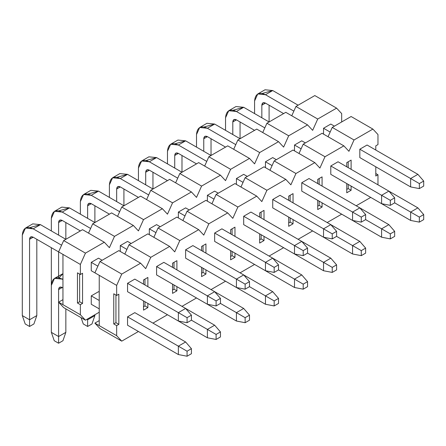 <?xml version="1.0" encoding="UTF-8"?>
<svg xmlns="http://www.w3.org/2000/svg" width="446" height="446" viewBox="0 0 446 446"><rect width="100%" height="100%" fill="white"/><g stroke="black" fill="none" stroke-linecap="round" stroke-linejoin="round"><path stroke-width="0.67" d="M328.055 136.732L332.242 127.411L351.113 116.517L372.889 129.089L377.968 134.536L377.968 144.593L375.794 145.853L375.794 150.046L375.794 145.853L377.968 144.593L377.968 134.536L372.889 129.089L351.113 116.517L332.242 127.411L328.055 136.732M359.822 191.111L410.632 220.447L410.632 212.067L419.346 217.096L419.346 222.125L423.7 219.61L423.7 214.582L419.346 217.096L423.7 214.582L423.7 219.61L419.346 222.125L410.632 220.447L419.346 222.125L419.346 217.096L410.632 212.067L417.891 207.875L423.7 214.582L417.891 207.875L410.632 212.067L394.665 202.846L394.665 197.818L390.311 200.332L390.311 205.361L394.665 202.846L390.311 205.361L381.598 203.683L381.598 195.303L390.311 200.332L394.665 197.818L394.665 202.846L410.632 212.067L410.632 220.447L359.822 191.111M367.08 145.017L359.822 149.204L359.822 157.589L359.822 149.204L367.08 145.017L417.891 174.347L423.7 181.054L419.346 183.568L419.346 188.597L423.7 186.082L423.7 181.054L423.7 186.082L419.346 188.597L410.632 186.924L410.632 178.539L419.346 183.568L423.7 181.054L417.891 174.347L410.632 178.539L417.891 174.347L367.08 145.017M330.793 207.875L381.598 237.211L381.598 228.831L390.311 233.86L390.311 238.889L394.665 236.374L394.665 231.346L390.311 233.86L394.665 231.346L394.665 236.374L390.311 238.889L381.598 237.211L390.311 238.889L390.311 233.86L381.598 228.831L388.856 224.639L394.665 231.346L388.856 224.639L381.598 228.831L365.631 219.61L365.631 214.582L361.277 217.096L361.277 222.125L365.631 219.61L361.277 222.125L352.569 220.447L352.569 212.067L361.277 217.096L365.631 214.582L365.631 219.61L381.598 228.831L381.598 237.211L330.793 207.875M338.051 161.775L330.793 165.968L330.793 174.353L330.793 165.968L338.051 161.775L388.856 191.111L394.665 197.818L388.856 191.111L381.598 195.303L388.856 191.111L338.051 161.775M351.113 190.275L348.209 188.597L346.759 189.439L348.209 188.597L348.209 184.41L348.209 188.597L351.113 190.275L351.113 186.082L351.113 190.275L346.759 192.789L351.113 190.275M346.759 162.617L346.759 166.804L346.759 162.617L351.113 160.103L346.759 162.617M346.759 183.568L346.759 192.789L346.759 183.568M348.209 167.646L348.209 161.775L348.209 167.646M319.174 205.361L319.174 201.168L319.174 205.361L317.725 206.197L319.174 205.361L322.079 207.039L319.174 205.361M319.174 184.41L319.174 178.539L319.174 184.41M290.14 222.125L290.14 217.932L290.14 222.125L288.69 222.961L290.14 222.125L293.044 223.803L290.14 222.125M290.14 201.168L290.14 195.303L290.14 201.168M261.105 238.889L261.105 234.696L261.105 238.889L259.656 239.725L261.105 238.889L264.01 240.561L261.105 238.889M261.105 217.932L261.105 212.067L261.105 217.932M232.071 255.647L232.071 251.46L232.071 255.647L230.621 256.489L232.071 255.647L234.975 257.325L232.071 255.647M232.071 234.696L232.071 228.831L232.071 234.696M203.041 272.411L203.041 268.224L203.041 272.411L201.586 273.253L203.041 272.411L205.94 274.089L203.041 272.411M203.041 251.46L203.041 245.59L203.041 251.46M174.007 289.175L174.007 284.983L174.007 289.175L172.552 290.012L174.007 289.175L176.906 290.853L174.007 289.175M174.007 268.219L174.007 262.354L174.007 268.219M144.972 305.939L144.972 301.747L144.972 305.939L143.517 306.776L144.972 305.939L147.871 307.617L144.972 305.939M144.972 284.983L144.972 279.118L144.972 284.983M116.662 285.401L121.747 274.089L99.971 261.518L94.886 272.829L116.662 285.401L116.662 295.464L118.837 294.204L118.837 324.376L118.837 294.204L116.662 295.464L113.758 293.786L113.758 323.958L115.938 322.703L118.837 324.376L116.662 325.636L116.662 335.693L94.886 323.121L99.241 325.636L99.241 275.344L94.886 272.829L99.971 261.518L118.837 250.619L140.613 263.196L145.697 268.643L150.776 257.325L129.006 244.754L124.819 254.075L129.006 244.754L147.871 233.86L169.647 246.432L174.732 251.879L179.81 240.561L158.035 227.99L153.853 237.311L158.035 227.99L176.906 217.096L198.682 229.668L203.766 235.114L208.845 223.797L187.069 211.226L182.888 220.547L187.069 211.226L205.94 200.332L227.716 212.904L232.801 218.35L237.88 207.039L216.104 194.462L211.917 203.783L216.104 194.462L234.975 183.568L256.751 196.14L261.835 201.592L266.914 190.275L245.138 177.703L240.951 187.025L245.138 177.703L264.01 166.81L285.786 179.381L290.87 184.828L295.949 173.511L274.173 160.939L269.986 170.26L274.173 160.939L293.044 150.046L314.82 162.617L319.905 168.064L324.983 156.747L303.208 144.175L299.021 153.496L303.208 144.175L322.079 133.282L343.855 145.853L348.939 151.3L354.018 139.983L332.242 127.411L354.018 139.983L372.889 129.089L354.018 139.983L348.939 151.3L343.855 145.853L322.079 133.282L303.208 144.175L324.983 156.747L343.855 145.853L324.983 156.747L319.905 168.064L314.82 162.617L293.044 150.046L274.173 160.939L295.949 173.511L314.82 162.617L295.949 173.511L290.87 184.828L285.786 179.381L264.01 166.81L245.138 177.703L266.914 190.275L285.786 179.381L266.914 190.275L261.835 201.592L256.751 196.14L234.975 183.568L216.104 194.462L237.88 207.039L256.751 196.14L237.88 207.039L232.801 218.35L227.716 212.904L205.94 200.332L187.069 211.226L208.845 223.797L227.716 212.904L208.845 223.797L203.766 235.114L198.682 229.668L176.906 217.096L158.035 227.99L179.81 240.561L198.682 229.668L179.81 240.561L174.732 251.879L169.647 246.432L147.871 233.86L129.006 244.754L150.776 257.325L169.647 246.432L150.776 257.325L145.697 268.643L140.613 263.196L118.837 250.619L99.971 261.518L121.747 274.089L140.613 263.196L121.747 274.089L116.662 285.401L99.241 275.344L99.241 325.636L116.662 335.693L121.747 341.14L116.662 335.693L116.662 325.636L118.837 324.376L115.938 322.703L115.938 295.04L115.938 322.703L113.758 323.958L116.662 325.636L113.758 323.958L113.758 293.786L116.662 295.464L116.662 285.401M375.794 173.511L377.968 174.771L377.968 184.828L377.968 174.771L375.794 173.511M375.794 166.804L375.794 176.025L377.968 174.771L375.794 176.025L375.794 166.804M370.715 197.4L356.198 205.779L370.715 197.4M99.241 320.607L94.886 323.121L99.971 328.568L121.747 341.14L99.971 328.568L94.886 323.121L99.241 320.607M138.438 331.501L121.747 341.14L138.438 331.501M167.473 314.737L152.956 323.121L167.473 314.737M196.508 297.978L181.99 306.357L196.508 297.978M225.542 281.214L211.025 289.593L225.542 281.214M254.577 264.45L240.06 272.829L254.577 264.45M283.611 247.686L269.094 256.071L283.611 247.686M312.646 230.928L298.129 239.307L312.646 230.928M341.681 214.164L327.163 222.543L341.681 214.164M351.113 169.318L351.113 160.103L351.113 169.318M317.725 209.553L322.079 207.039L322.079 202.846L322.079 207.039L317.725 209.553L317.725 200.332L317.725 209.553M317.725 179.381L317.725 183.568L317.725 179.381L322.079 176.867L317.725 179.381M322.079 186.082L322.079 176.867L322.079 186.082M288.69 226.317L293.044 223.803L293.044 219.61L293.044 223.803L288.69 226.317L288.69 217.096L288.69 226.317M288.69 196.14L288.69 200.332L288.69 196.14L293.044 193.625L288.69 196.14M293.044 202.846L293.044 193.625L293.044 202.846M259.656 243.076L264.01 240.561L264.01 236.374L264.01 240.561L259.656 243.076L259.656 233.86L259.656 243.076M259.656 212.904L259.656 217.096L259.656 212.904L264.01 210.389L259.656 212.904M264.01 219.61L264.01 210.389L264.01 219.61M230.621 259.84L234.975 257.325L234.975 253.133L234.975 257.325L230.621 259.84L230.621 250.619L230.621 259.84M230.621 229.668L230.621 233.86L230.621 229.668L234.975 227.153L230.621 229.668M234.975 236.374L234.975 227.153L234.975 236.374M201.586 276.604L205.94 274.089L205.94 269.897L205.94 274.089L201.586 276.604L201.586 267.383L201.586 276.604M201.586 246.432L201.586 250.619L201.586 246.432L205.94 243.917L201.586 246.432M205.94 253.133L205.94 243.917L205.94 253.133M172.552 293.368L176.906 290.853L176.906 286.661L176.906 290.853L172.552 293.368L172.552 284.147L172.552 293.368M172.552 263.19L172.552 267.383L172.552 263.19L176.906 260.676L172.552 263.19M176.906 269.897L176.906 260.676L176.906 269.897M143.517 310.132L147.871 307.617L147.871 303.425L147.871 307.617L143.517 310.132L143.517 300.911L143.517 310.132M143.517 279.954L143.517 284.147L143.517 279.954L147.871 277.44L143.517 279.954M147.871 286.661L147.871 277.44L147.871 286.661M301.758 224.639L352.569 253.975L352.569 245.59L361.277 250.619L361.277 255.653L365.631 253.133L365.631 248.104L361.277 250.619L365.631 248.104L365.631 253.133L361.277 255.653L352.569 253.975L361.277 255.653L361.277 250.619L352.569 245.59L359.822 241.403L365.631 248.104L359.822 241.403L352.569 245.59L336.596 236.374L336.596 231.346L332.242 233.86L332.242 238.889L336.596 236.374L332.242 238.889L323.534 237.211L323.534 228.831L332.242 233.86L336.596 231.346L336.596 236.374L352.569 245.59L352.569 253.975L301.758 224.639M309.017 178.539L301.758 182.732L301.758 191.111L301.758 182.732L309.017 178.539L359.822 207.875L365.631 214.582L359.822 207.875L352.569 212.067L359.822 207.875L309.017 178.539M272.723 241.403L323.534 270.739L323.534 262.354L332.242 267.383L332.242 272.411L336.596 269.897L336.596 264.868L332.242 267.383L336.596 264.868L336.596 269.897L332.242 272.411L323.534 270.739L332.242 272.411L332.242 267.383L323.534 262.354L330.793 258.167L336.596 264.868L330.793 258.167L323.534 262.354L307.562 253.133L307.562 248.104L303.208 250.619L303.208 255.647L307.562 253.133L303.208 255.647L294.499 253.975L294.499 245.59L303.208 250.619L307.562 248.104L307.562 253.133L323.534 262.354L323.534 270.739L272.723 241.403M279.982 195.303L272.723 199.496L272.723 207.875L272.723 199.496L279.982 195.303L330.793 224.639L336.596 231.346L330.793 224.639L323.534 228.831L330.793 224.639L279.982 195.303M250.947 212.067L243.689 216.254L243.689 224.639L243.689 216.254L250.947 212.067L301.758 241.403L307.562 248.104L301.758 241.403L294.499 245.59L301.758 241.403L250.947 212.067M214.654 274.926L265.465 304.261L265.465 295.882L274.173 300.911L274.173 305.939L278.527 303.425L278.527 298.396L274.173 300.911L278.527 298.396L278.527 303.425L274.173 305.939L265.465 304.261L274.173 305.939L274.173 300.911L265.465 295.882L272.723 291.69L278.527 298.396L272.723 291.69L265.465 295.882L249.492 286.661L249.492 281.632L245.138 284.147L245.138 289.175L249.492 286.661L245.138 289.175L236.43 287.497L236.43 279.118L245.138 284.147L249.492 281.632L249.492 286.661L265.465 295.882L265.465 304.261L214.654 274.926M221.913 228.831L214.654 233.018L214.654 241.403L214.654 233.018L221.913 228.831L272.723 258.162L278.527 264.868L274.173 267.383L274.173 272.411L278.527 269.897L278.527 264.868L278.527 269.897L274.173 272.411L265.465 270.739L265.465 262.354L274.173 267.383L278.527 264.868L272.723 258.162L265.465 262.354L272.723 258.162L221.913 228.831M185.62 291.69L236.43 321.025L236.43 312.646L245.138 317.675L245.138 322.703L249.492 320.189L249.492 315.16L245.138 317.675L249.492 315.16L249.492 320.189L245.138 322.703L236.43 321.025L245.138 322.703L245.138 317.675L236.43 312.646L243.689 308.454L249.492 315.16L243.689 308.454L236.43 312.646L220.458 303.425L220.458 298.396L216.104 300.911L216.104 305.939L220.458 303.425L216.104 305.939L207.396 304.261L207.396 295.882L216.104 300.911L220.458 298.396L220.458 303.425L236.43 312.646L236.43 321.025L185.62 291.69M192.878 245.59L185.62 249.782L185.62 258.162L185.62 249.782L192.878 245.59L243.689 274.926L249.492 281.632L243.689 274.926L236.43 279.118L243.689 274.926L192.878 245.59M156.585 308.454L207.396 337.789L207.396 329.404L216.104 334.433L216.104 339.462L220.458 336.947L220.458 331.919L216.104 334.433L220.458 331.919L220.458 336.947L216.104 339.462L207.396 337.789L216.104 339.462L216.104 334.433L207.396 329.404L214.654 325.218L220.458 331.919L214.654 325.218L207.396 329.404L191.423 320.189L191.423 315.16L187.069 317.675L187.069 322.703L191.423 320.189L187.069 322.703L178.361 321.025L178.361 312.64L187.069 317.675L191.423 315.16L191.423 320.189L207.396 329.404L207.396 337.789L156.585 308.454M163.844 262.354L156.585 266.546L156.585 274.926L156.585 266.546L163.844 262.354L214.654 291.69L220.458 298.396L214.654 291.69L207.396 295.882L214.654 291.69L163.844 262.354M127.55 316.833L127.55 325.218L127.55 316.833L134.809 312.646L127.55 316.833L187.069 351.197L187.069 356.226L191.423 353.711L191.423 348.683L187.069 351.197L191.423 348.683L191.423 353.711L187.069 356.226L178.361 354.553L178.361 346.168L185.62 341.976L191.423 348.683L185.62 341.976L178.361 346.168L127.55 316.833M134.809 279.118L127.55 283.31L127.55 291.69L127.55 283.31L134.809 279.118L185.62 308.454L191.423 315.16L185.62 308.454L178.361 312.64L185.62 308.454L134.809 279.118M102.145 260.258L98.516 258.162L102.145 260.258M65.852 239.307L40.447 224.639L33.188 228.831L61.581 245.222L33.188 228.831C26.621 225.838 22.991 227.934 22.3 235.114L22.3 315.578L29.559 319.771L29.559 239.307C29.787 236.91 30.997 236.213 33.188 237.211L62.947 254.393L33.188 237.211L29.559 239.307L29.559 326.472L25.205 323.958L22.3 315.578L22.3 235.114L25.489 228.068L33.188 228.831L40.447 224.639L65.852 239.307L65.852 222.543L65.852 239.307M91.257 262.354L97.875 266.178L91.257 262.354L91.257 270.739L99.241 275.344L91.257 270.739L91.257 262.354L98.516 258.162L91.257 262.354M127.55 283.31L178.361 312.64L127.55 283.31M127.55 291.69L178.361 321.025L187.069 322.703L187.069 317.675L178.361 312.64L178.361 321.025L127.55 291.69M36.817 239.307L36.817 315.578L29.559 319.771L36.817 315.578L36.817 239.307M30.027 227.544L40.447 224.639L32.748 223.875L25.489 228.068M33.913 323.958L29.559 326.472L33.913 323.958L36.817 315.578L33.913 323.958M33.188 237.211L30.623 236.954L29.559 239.307L33.188 237.211M22.3 315.578L25.205 323.958L29.559 326.472L29.559 319.771L22.3 315.578M131.18 243.494L127.55 241.403L131.18 243.494M94.886 222.543L69.481 207.875L62.223 212.067L90.616 228.458L62.223 212.067C55.655 209.074 52.026 211.17 51.335 218.35L51.335 230.922L51.335 218.35L54.523 211.304L62.223 212.067L69.481 207.875L94.886 222.543L94.886 205.779L94.886 222.543M120.292 245.59L126.909 249.414L120.292 245.59L120.292 251.46L120.292 245.59L127.55 241.403L120.292 245.59M156.585 266.546L207.396 295.882L156.585 266.546M51.335 247.686L51.335 285.407L51.335 247.686M58.593 277.741L58.593 251.879L58.593 277.741M58.593 235.114L58.593 222.543C58.822 220.151 60.032 219.449 62.223 220.447L80.369 230.922L62.223 220.447L58.593 222.543L58.593 235.114M156.585 274.926L207.396 304.261L216.104 305.939L216.104 300.911L207.396 295.882L207.396 304.261L156.585 274.926M59.062 210.785L69.481 207.875L61.782 207.111L54.523 211.304M62.223 220.447L59.658 220.196L58.593 222.543L62.223 220.447M160.214 226.735L156.585 224.639L160.214 226.735M123.921 205.779L98.516 191.111L91.257 195.303L119.651 211.694L91.257 195.303C84.69 192.31 81.061 194.406 80.369 201.592L80.369 214.164L80.369 201.592L83.558 194.54L91.257 195.303L98.516 191.111L123.921 205.779L123.921 189.015L123.921 205.779M149.326 228.831L155.944 232.65L149.326 228.831L149.326 234.696L149.326 228.831L156.585 224.639L149.326 228.831M185.62 249.782L236.43 279.118L185.62 249.782M87.628 218.35L87.628 205.779C87.856 203.387 89.066 202.69 91.257 203.683L109.404 214.164L91.257 203.683L87.628 205.779L87.628 218.35M185.62 258.162L236.43 287.497L245.138 289.175L245.138 284.147L236.43 279.118L236.43 287.497L185.62 258.162M88.096 194.021L98.516 191.111L90.817 190.347L83.558 194.54M91.257 203.683L88.693 203.432L87.628 205.779L91.257 203.683M189.249 209.971L185.62 207.875L189.249 209.971M152.956 189.015L127.55 174.347L120.292 178.539L148.685 194.935L120.292 178.539C113.724 175.551 110.095 177.642 109.404 184.828L109.404 197.4L109.404 184.828L112.593 177.776L120.292 178.539L127.55 174.347L152.956 189.015L152.956 172.256L152.956 189.015M178.361 212.067L184.978 215.886L178.361 212.067L178.361 217.932L178.361 212.067L185.62 207.875L178.361 212.067M214.654 233.018L265.465 262.354L214.654 233.018M116.662 201.592L116.662 189.015C116.891 186.623 118.101 185.926 120.292 186.924L138.438 197.4L120.292 186.924L116.662 189.015L116.662 201.592M214.654 241.403L265.465 270.739L274.173 272.411L274.173 267.383L265.465 262.354L265.465 270.739L214.654 241.403M117.131 177.257L127.55 174.347L119.851 173.589L112.593 177.776M120.292 186.924L117.727 186.668L116.662 189.015L120.292 186.924M218.284 193.207L214.654 191.111L218.284 193.207M181.99 172.256L156.585 157.589L149.326 161.775L177.72 178.171L149.326 161.775C142.759 158.787 139.13 160.883 138.438 168.064L138.438 180.636L138.438 168.064L141.627 161.017L149.326 161.775L156.585 157.589L181.99 172.256L181.99 155.492L181.99 172.256M207.396 195.303L214.013 199.122L207.396 195.303L207.396 201.174L207.396 195.303L214.654 191.111L207.396 195.303M243.689 216.254L294.499 245.59L243.689 216.254M145.697 184.828L145.697 172.256C145.926 169.859 147.135 169.162 149.326 170.16L167.473 180.636L149.326 170.16L145.697 172.256L145.697 184.828M243.689 224.639L294.499 253.975L303.208 255.647L303.208 250.619L294.499 245.59L294.499 253.975L243.689 224.639M146.165 160.493L156.585 157.589L148.886 156.825L141.627 161.017M149.326 170.16L146.756 169.904L145.697 172.256L149.326 170.16M247.318 176.443L243.689 174.347L247.318 176.443M211.025 155.492L185.62 140.825L178.361 145.017L206.754 161.407L178.361 145.017C171.794 142.023 168.164 144.119 167.473 151.3L167.473 163.872L167.473 151.3L170.662 144.253L178.361 145.017L185.62 140.825L211.025 155.492L211.025 138.728L211.025 155.492M236.43 178.539L243.048 182.364L236.43 178.539L236.43 184.41L236.43 178.539L243.689 174.347L236.43 178.539M272.723 199.496L323.534 228.831L272.723 199.496M174.732 168.064L174.732 155.492C174.96 153.095 176.17 152.398 178.361 153.396L196.508 163.872L178.361 153.396L174.732 155.492L174.732 168.064M272.723 207.875L323.534 237.211L332.242 238.889L332.242 233.86L323.534 228.831L323.534 237.211L272.723 207.875M175.2 143.729L185.62 140.825L177.921 140.061L170.662 144.253M178.361 153.396L175.791 153.14L174.732 155.492L178.361 153.396M276.353 159.685L272.723 157.589L276.353 159.685M240.06 138.728L214.654 124.06L207.396 128.253L235.789 144.643L207.396 128.253C200.828 125.259 197.199 127.355 196.508 134.536L196.508 147.108L196.508 134.536L199.696 127.489L207.396 128.253L214.654 124.06L240.06 138.728L240.06 121.964L240.06 138.728M265.465 161.775L272.082 165.6L265.465 161.775L265.465 167.646L265.465 161.775L272.723 157.589L265.465 161.775M301.758 182.732L352.569 212.067L301.758 182.732M203.766 151.3L203.766 138.728C203.995 136.337 205.205 135.634 207.396 136.632L225.542 147.108L207.396 136.632L203.766 138.728L203.766 151.3M301.758 191.111L352.569 220.447L361.277 222.125L361.277 217.096L352.569 212.067L352.569 220.447L301.758 191.111M204.235 126.971L214.654 124.06L206.955 123.297L199.696 127.489M207.396 136.632L204.825 136.381L203.766 138.728L207.396 136.632M305.387 142.921L301.758 140.825L305.387 142.921M269.094 121.964L243.689 107.296L236.43 111.489L264.824 127.885L236.43 111.489C229.863 108.495 226.233 110.591 225.542 117.777L225.542 130.349L225.542 117.777L228.731 110.725L236.43 111.489L243.689 107.296L269.094 121.964L269.094 105.206L269.094 121.964M294.499 145.017L301.117 148.836L294.499 145.017L294.499 150.882L294.499 145.017L301.758 140.825L294.499 145.017M330.793 165.968L381.598 195.303L330.793 165.968M232.801 134.536L232.801 121.964C233.029 119.573 234.239 118.876 236.43 119.868L254.577 130.349L236.43 119.868L232.801 121.964L232.801 134.536M330.793 174.353L381.598 203.683L390.311 205.361L390.311 200.332L381.598 195.303L381.598 203.683L330.793 174.353M233.269 110.207L243.689 107.296L235.99 106.538L228.731 110.725M236.43 119.868L233.86 119.617L232.801 121.964L236.43 119.868M334.422 126.157L330.793 124.06L334.422 126.157M298.129 105.2L272.723 90.538L265.465 94.725L293.858 111.121L265.465 94.725C258.897 91.737 255.268 93.833 254.577 101.013L254.577 113.585L254.577 101.013L257.766 93.961L265.465 94.725L272.723 90.538L298.129 105.2M323.534 128.253L330.151 132.072L323.534 128.253L323.534 134.118L323.534 128.253L330.793 124.06L323.534 128.253M359.822 149.204L410.632 178.539L359.822 149.204M261.835 117.777L261.835 105.206C262.064 102.809 263.274 102.112 265.465 103.11L283.611 113.585L265.465 103.11L261.835 105.206L261.835 117.777M359.822 157.589L410.632 186.924L419.346 188.597L419.346 183.568L410.632 178.539L410.632 186.924L359.822 157.589M262.304 93.443L272.723 90.538L265.024 89.774L257.766 93.961M265.465 103.11L262.895 102.853L261.835 105.206L265.465 103.11M185.62 341.976L134.809 312.646L185.62 341.976M99.241 292.108L98.516 291.69L99.241 292.108M62.947 278.7L62.223 279.118L62.947 279.536L62.223 279.118C55.655 276.124 52.026 278.22 51.335 285.407L51.335 332.342L58.593 336.529L58.593 289.593C58.822 287.202 60.032 286.505 62.223 287.497L62.947 287.921L62.223 287.497L58.593 289.593L58.593 343.236L54.239 340.722L51.335 332.342L51.335 285.407L54.523 278.354L62.223 279.118L62.947 278.7M91.257 295.882L99.241 300.493L91.257 295.882L91.257 304.261L99.241 308.872L91.257 304.261L91.257 295.882L98.516 291.69L91.257 295.882M127.55 325.218L178.361 354.553L187.069 356.226L187.069 351.197L178.361 346.168L178.361 354.553L127.55 325.218M65.852 308.872L65.852 332.342L58.593 336.529L65.852 332.342L65.852 308.872M59.062 277.836L62.947 273.671L54.523 278.354M62.947 340.722L58.593 343.236L62.947 340.722L65.852 332.342L62.947 340.722M62.223 287.497L59.658 287.246L58.593 289.593L62.223 287.497M51.335 332.342L54.239 340.722L58.593 343.236L58.593 336.529L51.335 332.342M214.654 325.218L185.62 308.454L214.654 325.218M86.903 319.347L87.628 319.771L87.628 318.929L87.628 326.472L83.274 323.958L81.094 317.669L83.274 323.958L87.628 326.472L91.982 323.958L87.628 326.472L87.628 319.771L94.886 315.578L87.628 319.771L86.903 319.347M94.886 314.737L94.886 315.578L94.886 314.737M91.982 323.958L94.886 315.578L91.982 323.958M243.689 308.454L214.654 291.69L243.689 308.454M272.723 291.69L243.689 274.926L272.723 291.69M307.562 286.661L307.562 281.632L303.208 284.147L303.208 289.175L307.562 286.661L303.208 289.175L294.499 287.497L294.499 279.118L303.208 284.147L307.562 281.632L307.562 286.661M301.758 274.926L307.562 281.632L301.758 274.926L294.499 279.118L301.758 274.926L272.723 258.167L301.758 274.926M278.527 269.897L294.499 279.118L278.527 269.897M243.689 258.167L294.499 287.497L303.208 289.175L303.208 284.147L294.499 279.118L294.499 287.497L243.689 258.167M330.793 258.167L301.758 241.403L330.793 258.167M359.822 241.403L330.793 224.639L359.822 241.403M388.856 224.639L359.827 207.875L388.856 224.639M417.891 207.875L388.862 191.111L417.891 207.875M291.762 115.782L295.949 106.46L314.82 95.567L336.596 108.138L341.681 113.585L341.681 121.964L341.681 113.585L336.596 108.138L314.82 95.567L295.949 106.46L291.762 115.782M80.369 264.45L85.454 253.133L63.678 240.561L58.593 251.879L80.369 264.45L80.369 274.507L82.549 273.253L82.549 303.425L82.549 273.253L80.369 274.507L77.465 272.829L77.465 303.007L79.644 301.747L82.549 303.425L80.369 304.679L80.369 314.737L58.593 302.165L62.947 304.679L62.947 254.393L58.593 251.879L63.678 240.561L82.543 229.668L104.319 242.239L109.404 247.686L114.488 236.369L92.712 223.797L88.525 233.119L92.712 223.797L111.578 212.904L133.354 225.475L138.438 230.922L143.517 219.61L121.747 207.039L117.56 216.355L121.747 207.039L140.613 196.14L162.389 208.717L167.473 214.164L172.552 202.846L150.776 190.275L146.595 199.596L150.776 190.275L169.647 179.381L191.423 191.953L196.508 197.4L201.586 186.082L179.81 173.511L175.629 182.832L179.81 173.511L198.682 162.617L220.458 175.189L225.542 180.636L230.621 169.318L208.845 156.747L204.658 166.068L208.845 156.747L227.716 145.853L249.492 158.425L254.577 163.872L259.656 152.554L237.88 139.983L233.693 149.304L237.88 139.983L256.751 129.089L278.527 141.661L283.611 147.108L288.69 135.796L266.914 123.224L262.727 132.54L266.914 123.224L285.786 112.331L307.562 124.902L312.646 130.349L317.725 119.032L295.949 106.46L317.725 119.032L336.596 108.138L317.725 119.032L312.646 130.349L307.562 124.902L285.786 112.331L266.914 123.224L288.69 135.796L307.562 124.902L288.69 135.796L283.611 147.108L278.527 141.661L256.751 129.089L237.88 139.983L259.656 152.554L278.527 141.661L259.656 152.554L254.577 163.872L249.492 158.425L227.716 145.853L208.845 156.747L230.621 169.318L249.492 158.425L230.621 169.318L225.542 180.636L220.458 175.189L198.682 162.617L179.81 173.511L201.586 186.082L220.458 175.189L201.586 186.082L196.508 197.4L191.423 191.953L169.647 179.381L150.776 190.275L172.552 202.846L191.423 191.953L172.552 202.846L167.473 214.164L162.389 208.717L140.613 196.14L121.747 207.039L143.517 219.61L162.389 208.717L143.517 219.61L138.438 230.922L133.354 225.475L111.578 212.904L92.712 223.797L114.488 236.369L133.354 225.475L114.488 236.369L109.404 247.686L104.319 242.239L82.543 229.668L63.678 240.561L85.454 253.133L104.319 242.239L85.454 253.133L80.369 264.45L62.947 254.393L62.947 304.679L80.369 314.737L85.454 320.189L80.369 314.737L80.369 304.679L82.549 303.425L79.644 301.747L79.644 274.089L79.644 301.747L77.465 303.007L80.369 304.679L77.465 303.007L77.465 272.829L80.369 274.507L80.369 264.45M62.947 299.651L58.593 302.165L63.678 307.612L85.454 320.189L63.678 307.612L58.593 302.165L62.947 299.651M99.241 312.222L85.454 320.189L99.241 312.222"/></g></svg>
